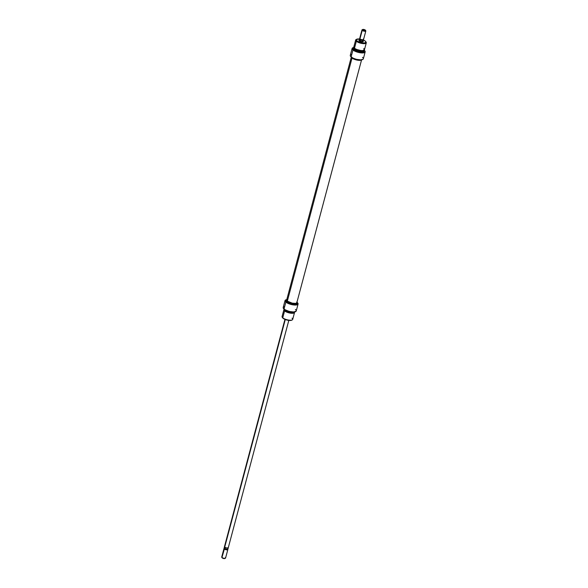 <?xml version="1.0" encoding="UTF-8"?>
<svg xmlns="http://www.w3.org/2000/svg" width="588" height="588" viewBox="0 0 588 588"><rect width="100%" height="100%" fill="white"/><g stroke="black" fill="none" stroke-linecap="round" stroke-linejoin="round"><path stroke-width="0.88" d="M297.168 302.438A6.652 2.154 -165.1 0 1 297.183 302.452A6.652 2.154 -165.1 0 1 297.807 303.121A6.652 2.154 -165.1 0 1 294.037 304.863A6.652 2.154 -165.1 0 1 285.974 302.004L285.864 302.092A6.747 2.19 14.9 0 0 294.051 304.996A6.747 2.19 14.9 0 0 297.873 303.224A6.747 2.19 14.9 0 0 297.837 303.173A6.747 2.19 -165.1 0 1 298.079 304.055A6.747 2.19 -165.1 0 1 292.956 304.856A6.747 2.19 -165.1 0 1 285.864 302.092L284.026 308.994A6.747 2.19 -165.1 0 1 283.173 307.767A6.747 2.19 -165.1 0 1 284.232 306.693M283.908 309.663L282.064 316.587A5.498 1.786 14.9 0 0 282.747 317.814A5.498 1.786 -165.1 0 1 282.233 317.263L282.578 317.785A4.998 1.617 14.9 0 0 283.048 318.284L282.747 317.814L284.592 310.898A5.498 1.786 -165.1 0 1 283.908 309.663A5.498 1.786 -165.1 0 1 284.239 309.251A5.498 1.786 14.9 0 0 284.592 310.898L285.055 310.743A4.998 1.617 -165.1 0 1 284.519 309.45M284.901 309.722A5.498 1.786 -165.1 0 1 284.805 309.641A5.498 1.786 14.9 0 0 284.901 309.722L284.901 309.722A5.498 1.786 14.9 0 0 293.772 312.03A5.498 1.786 -165.1 0 1 284.901 309.722L284.901 309.722M284.563 309.479A5.461 1.771 14.9 0 0 284.908 309.817L290.171 311.971L294.25 311.934M283.181 307.811A6.711 2.176 14.9 0 0 283.188 307.862A6.711 2.176 14.9 0 0 284.033 309.09L284.033 309.09A6.711 2.176 14.9 0 0 290.692 311.765A6.711 2.176 14.9 0 0 296.058 311.287A6.711 2.176 14.9 0 0 296.087 311.25M295.404 309.45A6.747 2.19 -165.1 0 1 296.117 311.206A6.747 2.19 -165.1 0 1 290.722 311.691A6.747 2.19 -165.1 0 1 284.026 308.994A6.747 2.19 14.9 0 0 291.119 311.758A6.747 2.19 14.9 0 0 296.242 310.956L298.079 304.055M286.481 299.895L286.238 300.806A5.527 1.793 14.9 0 0 286.922 302.041L287.164 301.13A5.527 1.793 -165.1 0 1 286.481 299.895A5.527 1.793 -165.1 0 1 286.812 299.476M284.592 309.516L284.555 309.663A4.873 1.58 14.9 0 0 285.158 310.751L285.327 310.126L285.158 310.751L286.371 311.515L290.766 312.816L293.493 312.647L293.963 311.816M292.016 318.181A5.498 1.786 -165.1 0 1 292.221 319.916A5.498 1.786 -165.1 0 1 287.606 319.887A5.498 1.786 -165.1 0 1 282.747 317.814A5.498 1.786 14.9 0 0 288.524 320.063A5.498 1.786 14.9 0 0 292.699 319.416L294.537 312.493A5.498 1.786 -165.1 0 1 290.369 313.147A5.498 1.786 -165.1 0 1 284.592 310.898L282.747 317.814L283.048 318.284L287.87 320.254L290.435 320.467L291.942 320.004M294.081 311.846L293.096 312.845L290.803 312.86L284.592 310.898A5.498 1.786 14.9 0 0 291.075 313.242A5.498 1.786 14.9 0 0 294.463 311.971A5.498 1.786 -165.1 0 1 294.537 312.493M294.118 312.007A4.998 1.617 -165.1 0 1 290.582 312.831A4.998 1.617 -165.1 0 1 285.055 310.743L284.592 309.369M284.71 309.406L285.158 310.751A4.873 1.58 14.9 0 0 290.281 312.743A4.873 1.58 14.9 0 0 293.978 312.169L294.015 312.03M284.482 309.391L284.908 309.817A5.461 1.771 14.9 0 0 294.066 312.007M283.188 307.7L284.776 309.619L289.23 311.442L293.963 312.015L296.19 311.008M285.033 300.586L283.195 307.487A6.747 2.19 14.9 0 0 284.026 308.994L285.864 302.092A6.747 2.19 -165.1 0 1 285.033 300.586A6.747 2.19 -165.1 0 1 285.672 299.939A6.747 2.19 14.9 0 0 285.621 299.968A6.747 2.19 14.9 0 0 285.864 302.092L285.136 300.608L286.282 299.711A6.652 2.154 -165.1 0 0 285.731 299.909A6.652 2.154 -165.1 0 0 285.974 302.004L289.877 303.967L294.772 304.915L297.8 304.283L297.976 303.467L296.683 302.078M286.231 300.836L287.532 302.482L291.2 303.981L295.815 304.363L296.749 303.937L296.896 303.254M286.922 302.041A5.527 1.793 14.9 0 0 292.728 304.305A5.527 1.793 14.9 0 0 296.918 303.651L297.161 302.732A5.527 1.793 -165.1 0 1 292.971 303.386A5.527 1.793 -165.1 0 1 287.164 301.13L286.922 302.041M297.087 302.21A5.527 1.793 -165.1 0 1 297.161 302.732M296.903 301.931L296.991 303.026L296.058 303.445L291.442 303.063L287.164 301.13L286.474 299.917L287.032 299.358M282.446 317.527L283.048 318.284A4.998 1.617 14.9 0 0 287.459 320.173A4.998 1.617 14.9 0 0 291.655 320.203L292.221 319.916M287.341 301.137L352.021 58.05L287.341 301.137L286.679 299.968A5.321 1.72 14.9 0 0 287.341 301.137A5.321 1.72 14.9 0 0 292.927 303.312A5.321 1.72 14.9 0 0 296.962 302.68L295.896 303.364L292.464 303.232L287.341 301.137M296.94 302.298L361.671 59.484M363.075 41.123L363.09 41.256A1.999 0.647 -165.1 0 1 361.569 41.498A1.999 0.647 -165.1 0 1 359.466 40.682L361.767 41.527L363.09 41.256A1.999 0.647 -165.1 0 0 363.09 41.167A2.249 0.728 -165.1 0 1 363.068 41.763A2.249 0.728 -165.1 0 1 361.179 41.748A2.249 0.728 -165.1 0 1 359.195 40.903L362.171 41.888L363.2 41.675L362.987 41.05M350.514 56.257A6.652 2.154 14.9 0 0 350.544 56.316A6.652 2.154 14.9 0 0 351.168 56.977L351.109 56.889A6.747 2.19 -165.1 0 1 350.477 56.205A6.747 2.19 -165.1 0 1 351.308 54.588M362.487 57.345A6.747 2.19 -165.1 0 1 362.737 59.469A6.747 2.19 -165.1 0 1 357.07 59.432A6.747 2.19 -165.1 0 1 351.109 56.889L351.168 56.977A6.652 2.154 14.9 0 0 357.041 59.491A6.652 2.154 14.9 0 0 362.62 59.528A6.652 2.154 14.9 0 0 362.678 59.498M363.31 39.536L363.369 40.035A4.998 1.617 -165.1 0 1 365.31 41.145L365.905 41.902A5.498 1.786 -165.1 0 1 366.287 42.85A5.498 1.786 -165.1 0 1 362.112 43.497A5.498 1.786 -165.1 0 1 356.335 41.248L354.498 48.165L356.335 41.248L356.879 40.807A4.998 1.617 -165.1 0 1 356.695 39.234L356.137 39.514A5.498 1.786 14.9 0 0 356.335 41.248A5.498 1.786 -165.1 0 1 355.659 40.021L353.814 46.937A5.498 1.786 14.9 0 0 354.498 48.165A5.498 1.786 -165.1 0 1 355.012 46.209M353.506 48.113L353.344 48.708A5.498 1.786 14.9 0 0 354.027 49.936L354.182 49.341A5.498 1.786 -165.1 0 1 353.506 48.113A5.498 1.786 -165.1 0 1 353.631 47.871A5.498 1.786 14.9 0 0 353.601 47.907A5.498 1.786 14.9 0 0 354.182 49.341L354.241 49.252A5.461 1.771 -165.1 0 1 353.66 47.826A5.461 1.771 -165.1 0 1 353.954 47.577M364.119 50.186A6.711 2.176 -165.1 0 1 364.317 50.347A6.711 2.176 -165.1 0 1 365.17 51.568A6.711 2.176 -165.1 0 1 360.451 52.7A6.711 2.176 -165.1 0 1 352.998 49.892L352.947 49.98A6.747 2.19 14.9 0 0 360.437 52.802A6.747 2.19 14.9 0 0 365.177 51.67A6.747 2.19 14.9 0 0 365.17 51.619A6.747 2.19 -165.1 0 1 365.155 51.95A6.747 2.19 -165.1 0 1 360.04 52.744A6.747 2.19 -165.1 0 1 352.947 49.98A6.747 2.19 -165.1 0 1 352.109 48.473A6.747 2.19 -165.1 0 1 352.263 48.187A6.747 2.19 14.9 0 0 352.234 48.223L353.241 47.591A6.711 2.176 -165.1 0 0 352.293 48.142A6.711 2.176 -165.1 0 0 352.998 49.892L352.241 48.216A6.747 2.19 14.9 0 0 352.947 49.98L351.109 56.889L352.998 49.892L356.938 51.876L361.885 52.832L364.942 52.2L365.119 51.369L363.818 49.973M356.695 39.234A4.998 1.617 -165.1 0 1 359.584 39.036L356.416 39.433L356.879 40.807L356.335 41.248A5.498 1.786 14.9 0 0 363.002 43.615A5.498 1.786 14.9 0 0 366.118 42.174L365.773 41.645A4.998 1.617 -165.1 0 1 362.943 42.961A4.998 1.617 -165.1 0 1 356.879 40.807L358.923 41.961L362.627 42.924L364.92 42.909L365.905 41.902M351.19 56.992A5.527 1.793 14.9 0 0 351.874 57.933L351.977 57.558L351.874 57.933A5.527 1.793 14.9 0 0 357.254 60.123A5.527 1.793 14.9 0 0 361.73 59.8M352.109 48.473L350.279 55.375A6.747 2.19 14.9 0 0 351.109 56.889A6.747 2.19 14.9 0 0 358.202 59.645A6.747 2.19 14.9 0 0 363.325 58.851L365.155 51.95M354.373 47.268L354.13 48.179A4.873 1.58 14.9 0 0 354.733 49.267L354.939 48.503L354.733 49.267A4.873 1.58 14.9 0 0 359.856 51.266A4.873 1.58 14.9 0 0 363.553 50.686L363.531 50.34M355.659 40.021A5.498 1.786 -165.1 0 1 356.46 39.389M363.766 48.539A5.498 1.786 -165.1 0 1 360.495 50.45A5.498 1.786 -165.1 0 1 356.901 49.495A5.498 1.786 -165.1 0 1 354.498 48.165A5.498 1.786 14.9 0 0 360.275 50.421A5.498 1.786 14.9 0 0 364.442 49.767L366.287 42.85M356.982 49.532A4.998 1.617 14.9 0 0 357.063 49.561L360.62 50.465M363.869 50.046L363.957 51.127L363.031 51.546L358.467 51.163L354.241 49.252L353.557 48.054L354.101 47.496M354.123 48.201L355.946 50.039L359.43 51.193L363.075 51.163L363.796 49.774M364.009 50.252A5.461 1.771 -165.1 0 1 364.141 50.612A5.461 1.771 -165.1 0 1 360.297 51.531A5.461 1.771 -165.1 0 1 354.241 49.252L354.182 49.341A5.498 1.786 14.9 0 0 360.282 51.641A5.498 1.786 14.9 0 0 364.148 50.715A5.498 1.786 14.9 0 0 364.141 50.664A5.498 1.786 -165.1 0 1 364.134 50.943A5.498 1.786 -165.1 0 1 359.959 51.59A5.498 1.786 -165.1 0 1 354.182 49.341L354.027 49.936A5.498 1.786 14.9 0 0 359.805 52.185A5.498 1.786 14.9 0 0 363.972 51.531L362.157 52.332L358.283 51.862L354.63 50.37L353.337 48.73M350.507 56.242L352.822 58.028L356.313 59.315L361.003 59.88L362.994 59.263M351.183 56.727L352.484 58.374L356.152 59.873L360.04 60.343L361.877 59.513M363.259 39.999L365.31 41.145A4.998 1.617 -165.1 0 1 365.773 41.645M359.371 40.109L358.915 40.41L359.195 40.903A2.249 0.728 -165.1 0 1 358.989 40.675A2.249 0.728 -165.1 0 1 359.268 40.131L359.217 40.241A1.999 0.647 -165.1 0 1 359.261 40.153A1.977 0.639 14.9 0 0 359.239 40.241L359.466 40.682A1.999 0.647 -165.1 0 1 359.224 40.234A1.977 0.639 14.9 0 0 359.231 40.315L359.929 38.94A1.786 0.581 14.9 0 0 360.069 39.087L359.944 38.889A1.999 0.647 -165.1 0 1 359.76 38.683L359.907 38.911A1.786 0.581 14.9 0 0 359.929 38.94A1.786 0.581 14.9 0 0 360.069 39.087A1.786 0.581 14.9 0 0 360.282 39.234L360.422 39.947A1.977 0.639 14.9 0 0 362.399 40.432A1.977 0.639 14.9 0 0 363.369 40.065L363.23 39.352M357.063 49.561A4.998 1.617 14.9 0 0 360.326 50.428A4.998 1.617 14.9 0 0 360.407 50.443M224.697 547.185A1.999 0.647 14.9 0 0 226.799 548.001A1.999 0.647 14.9 0 0 228.313 547.766L226.623 547.972L224.697 547.185L285.276 319.512L224.447 546.744A1.999 0.647 14.9 0 0 224.697 547.185M227.652 549.119A1.786 0.581 -165.1 0 1 226.748 549.567A1.786 0.581 -165.1 0 1 224.66 548.942A1.786 0.581 -165.1 0 1 224.454 548.788L224.219 548.979A1.999 0.647 14.9 0 0 226.645 549.839A1.999 0.647 14.9 0 0 227.776 549.317A1.999 0.647 14.9 0 0 227.74 549.258A1.999 0.647 -165.1 0 1 227.835 549.56A1.999 0.647 -165.1 0 1 226.321 549.795A1.999 0.647 -165.1 0 1 224.219 548.979L221.963 557.468L222.264 557.946A1.499 0.485 14.9 0 0 223.587 558.512A1.499 0.485 14.9 0 0 224.844 558.519L224.976 558.372M225.329 557.608A1.999 0.647 -165.1 0 1 225.402 558.232A1.999 0.647 -165.1 0 1 223.727 558.225A1.999 0.647 -165.1 0 1 221.963 557.468A1.999 0.647 14.9 0 0 224.065 558.291A1.999 0.647 14.9 0 0 225.579 558.049L227.835 549.56M362.693 29.481L362.135 29.767A1.999 0.647 14.9 0 0 362.208 30.392L362.745 29.959A1.499 0.485 -165.1 0 1 362.693 29.481A1.499 0.485 -165.1 0 1 363.95 29.488A1.499 0.485 -165.1 0 1 365.273 30.054L365.413 30.473L364.472 30.591L362.561 29.628L365.273 30.054A1.499 0.485 -165.1 0 1 365.42 30.209A1.499 0.485 -165.1 0 1 364.567 30.598A1.499 0.485 -165.1 0 1 362.745 29.959L362.208 30.392A1.999 0.647 -165.1 0 1 361.958 29.951L359.694 38.441A1.999 0.647 14.9 0 0 359.944 38.889L362.208 30.392L359.944 38.889A1.999 0.647 14.9 0 0 362.046 39.705A1.999 0.647 14.9 0 0 363.56 39.47L365.824 30.98A1.999 0.647 -165.1 0 1 364.303 31.215A1.999 0.647 -165.1 0 1 362.208 30.392A1.999 0.647 14.9 0 0 364.626 31.252A1.999 0.647 14.9 0 0 365.765 30.73L365.42 30.209M363.244 39.705A1.786 0.581 -165.1 0 1 361.965 39.822A1.786 0.581 -165.1 0 1 360.282 39.234A1.786 0.581 14.9 0 0 363.149 39.771A1.786 0.581 14.9 0 0 363.244 39.705M363.369 40.065L363.318 39.697L363.369 40.065A1.977 0.639 -165.1 0 1 363.362 40.138A1.977 0.639 -165.1 0 1 360.422 39.947L360.121 41.064L359.246 40.227L359.077 40.785M365.574 30.532A1.999 0.647 -165.1 0 1 365.824 30.98M359.885 38.624L359.569 39.051A1.977 0.639 14.9 0 0 359.533 39.198L359.929 38.94M363.318 39.021A1.999 0.647 -165.1 0 1 363.391 39.653A1.999 0.647 -165.1 0 1 361.708 39.639A1.999 0.647 -165.1 0 1 359.944 38.889L360.069 39.087A1.786 0.581 14.9 0 0 360.282 39.234L360.121 41.064L359.231 40.315L359.533 39.198A1.977 0.639 -165.1 0 1 359.54 39.124L359.239 40.241M363.075 41.182L362.105 41.55L360.121 41.064A1.977 0.639 14.9 0 0 363.068 41.256A1.977 0.639 14.9 0 0 363.075 41.182L363.333 40.212M223.977 548.53A1.999 0.647 -165.1 0 1 224.212 548.317A1.999 0.647 14.9 0 0 224.146 548.347A1.999 0.647 14.9 0 0 224.219 548.979A1.999 0.647 -165.1 0 1 223.977 548.53L221.713 557.02A1.999 0.647 14.9 0 0 221.963 557.468L224.454 548.788A1.786 0.581 -165.1 0 1 224.307 548.648A1.786 0.581 -165.1 0 1 224.234 548.384A1.786 0.581 14.9 0 0 224.226 548.464A1.786 0.581 14.9 0 0 224.307 548.648L225.057 548.685L225.351 547.575L225.057 548.685A1.977 0.639 14.9 0 0 227.997 548.876A1.977 0.639 14.9 0 0 228.004 548.802A1.977 0.639 -165.1 0 1 227.968 548.949A1.977 0.639 -165.1 0 1 225.057 548.685L224.66 548.942A1.786 0.581 14.9 0 0 226.395 549.53A1.786 0.581 14.9 0 0 227.652 549.376L227.968 548.949M222.08 557.718L223.984 558.578L225.402 558.232M221.963 557.468A1.999 0.647 -165.1 0 1 221.772 557.27L222.117 557.791A1.499 0.485 14.9 0 0 222.264 557.946L221.963 557.468M224.168 547.935A1.977 0.639 -165.1 0 1 224.204 547.788A1.977 0.639 14.9 0 0 224.175 547.862A1.977 0.639 14.9 0 0 224.168 547.935L224.454 546.862L224.219 548.303M228.306 547.626L288.811 320.409M228.004 548.802L228.254 547.869M351.389 56.749L286.687 299.946M364.134 50.943L363.972 51.531M363.083 41.263L362.943 41.814M363.362 40.138L363.068 41.256M224.168 547.965L224.226 548.464M224.447 546.737L284.945 319.38M224.469 546.744L224.175 547.862M227.997 548.876L228.298 547.759"/></g></svg>
